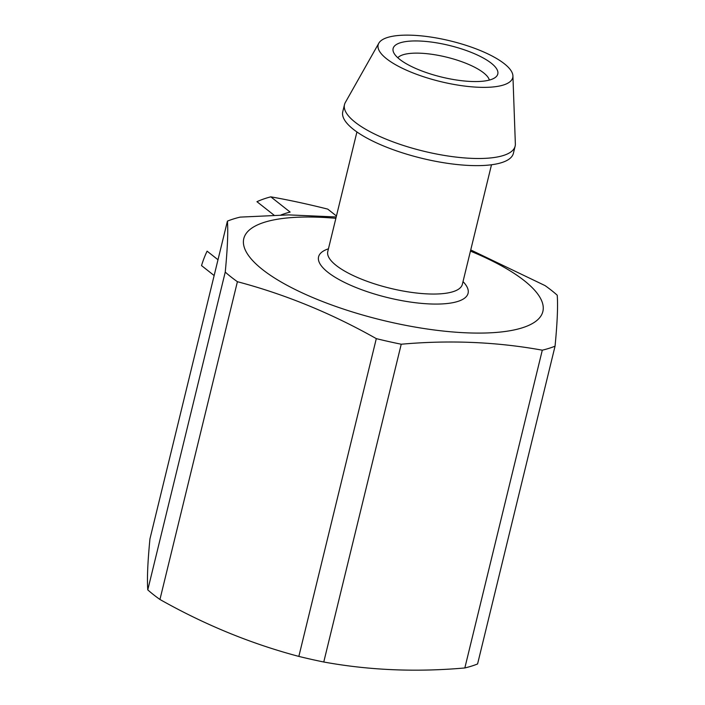 <?xml version="1.0" encoding="UTF-8"?>
<svg xmlns="http://www.w3.org/2000/svg" width="705" height="705" viewBox="0 0 705 705"><rect width="100%" height="100%" fill="white"/><g stroke="black" fill="none" stroke-linecap="round" stroke-linejoin="round"><path stroke-width="1.06" d="M336.206 216.973L288.636 214.893L240.167 217.114A188.526 56.946 13.7 0 0 227.415 221.123L149.945 538.902C147.689 562.193 146.966 579.184 147.777 589.874A188.526 56.946 13.7 0 0 159.947 599.479L237.409 281.7A188.526 56.946 13.7 0 1 225.239 272.095C227.504 248.803 228.226 231.813 227.415 221.123M335.871 218.321A153.901 46.486 13.7 0 0 320.114 217.281A153.901 46.486 13.7 0 0 282.405 282.723A153.901 46.486 13.7 0 0 516.65 329.367A153.901 46.486 13.7 0 0 470.447 251.121M419.827 41.031A53.862 16.268 13.7 0 0 393.293 51.597A53.862 16.268 13.7 0 0 441.594 77.056A53.862 16.268 13.7 0 0 496.197 76.686A53.862 16.268 13.7 0 0 477.585 55.122A53.862 16.268 13.7 0 0 419.827 41.031M412.504 35.25A69.257 20.921 13.7 0 0 378.823 43.181A69.257 20.921 13.7 0 0 440.493 81.577A69.257 20.921 13.7 0 0 512.914 75.867A69.257 20.921 13.7 0 0 412.504 35.25M489.349 80.07A47.711 14.408 13.7 0 0 420.347 53.21A47.711 14.408 13.7 0 0 397.805 57.757M378.823 43.181L345.335 102.481A87.817 26.526 13.7 0 0 344.498 104.596A87.817 26.526 13.7 0 0 423.529 151.161A87.817 26.526 13.7 0 0 515.126 146.191A87.817 26.526 13.7 0 0 515.355 143.926L512.914 75.867M344.498 104.596L342.762 111.725A87.817 26.526 13.7 0 0 421.793 158.29A87.817 26.526 13.7 0 0 513.39 153.32L515.126 146.191M147.777 589.874L225.239 272.095M555.055 346.173L477.585 663.951A188.526 56.946 13.7 0 1 464.833 667.961L542.295 350.182A188.526 56.946 13.7 0 0 555.055 346.173C557.311 322.881 558.034 305.891 557.223 295.201A188.526 56.946 13.7 0 0 545.053 285.595L470.737 249.931M376.303 338.629A188.526 56.946 13.7 0 0 401.233 344.225L323.762 662.004A188.526 56.946 13.7 0 1 298.841 656.408L376.303 338.629C331.544 313.346 285.243 294.373 237.409 281.7M464.833 667.961C416.117 672.27 369.094 670.288 323.762 662.004M159.947 599.479C204.706 624.753 251.006 643.736 298.841 656.408M542.295 350.182C496.655 341.89 449.631 339.898 401.233 344.225M280.942 214.981A84.644 67.336 128.3 0 1 290.134 212.082L270.826 196.845C288.539 199.947 307.512 204.036 327.728 209.112L336.444 215.994M270.826 196.845A84.644 67.336 128.3 0 0 256.946 201.683L274.016 215.148M214.144 275.549L201.542 265.6A84.644 67.336 128.3 0 1 207.103 251.156L217.995 259.748M328.442 248.812A76.951 23.247 13.7 0 0 387.82 297.642A76.951 23.247 13.7 0 0 463.009 281.612M327.763 251.606L327.781 251.526A69.257 20.921 13.7 0 0 390.112 288.257A69.257 20.921 13.7 0 0 462.348 284.335L491.5 164.767M327.781 251.526L356.924 131.958"/></g></svg>
